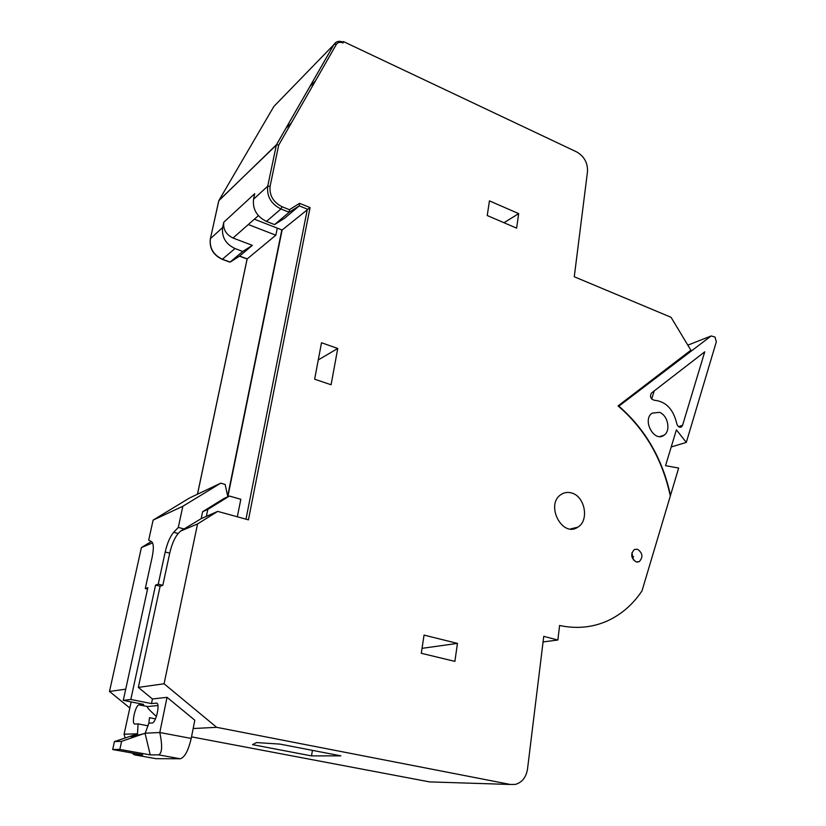 <?xml version="1.0" encoding="UTF-8"?>
<svg xmlns="http://www.w3.org/2000/svg" width="826" height="826" viewBox="0 0 826 826"><rect width="100%" height="100%" fill="white"/><g stroke="black" fill="none" stroke-linecap="round" stroke-linejoin="round"><path stroke-width="1.24" d="M433.227 782.015L429.52 781.892L191.518 736.854M239.468 256.163L247.088 259.013L275.843 235.193L248.316 224.538L254.377 219.189L282.12 230.01L310.06 207.563L248.43 519.853L217.703 511.387L197.559 523.942L164.075 683.773L216.66 727.324L510.365 784.473L515.269 784.432C522.042 782.511 526.131 777.39 527.515 769.047L543.756 636.35L557.86 640.026L559.594 625.488C576.507 629.061 592.407 627.553 607.296 620.945C621.348 614.513 632.912 604.487 642.008 590.858L670.32 495.992C662.276 458.895 644.858 428.87 618.054 405.927L690.877 350.203L671.032 317.287L574.266 276.762L587.513 171.509C587.813 162.877 584.219 156.351 576.724 151.943L343.337 41.527L343.048 42.983L342.945 42.116M216.66 727.324L193.16 728.532M256.535 742.574L279.952 744.102L340.88 755.852L311.495 755.893L252.529 744.649L256.535 742.574M618.953 406.237C645.271 429.086 662.452 458.802 670.505 495.373L678.652 468.053L665.539 465.668L676.401 429.84L686.303 442.416L716.348 341.727L714.955 337.008L711.124 335.965L618.581 406.371M659.355 412.329C667.904 415.044 671.125 430.924 663.98 435.261C654.192 442.788 641.843 419.928 652.086 413.186L659.355 412.329M682.555 425.349L681.491 426.897C679.261 427.744 677.681 426.629 676.752 423.552C673.304 409.076 665.756 401.302 654.12 400.228C650.496 398.824 649.618 396.418 651.507 393.011L704.733 351.835L682.555 425.349L678.518 426.639M571.85 493.06C585.118 496.632 589.361 520.7 577.787 527.174C562.361 538.087 545.026 504.717 560.937 494.609C564.251 492.358 567.885 491.842 571.85 493.06M457.449 643.392L454.889 661.378L421.301 653.294L424.037 635.101L457.449 643.392L422.045 648.338M518.676 213.614L516.611 228.141L487.237 215.534L489.446 200.873L518.676 213.614L504.005 222.731M337.751 348.458L331.092 384.761L314.654 379.217L321.5 342.749L337.751 348.458L318.278 359.93M637.486 549.228C642.69 552.997 643.278 557.137 639.252 561.649L636.185 561.907C630.992 558.19 630.372 554.06 634.337 549.507L637.486 549.228M631.993 557.147L633.666 556.807M222.297 259.364L229.989 262.172L242.741 251.465L234.976 248.543C225.694 244.052 221.575 237.041 222.617 227.511L223.774 222.246C222.989 229.37 226.076 234.625 233.025 238.012L252.364 245.353L239.643 256.06L247.17 258.879L197.517 494.196M223.774 222.246L254.707 193.697L253.53 199.211C252.498 209.195 256.814 216.598 266.488 221.42L274.573 224.579L289.172 212.251L289.472 209.701L282.017 206.727C273.23 202.205 269.266 195.37 270.102 186.232L278.703 145.087L336.316 44.47C337.834 42.281 340.075 41.775 343.048 42.983M137.529 733.571L138.066 723.896L134.628 724.051C131.251 723.287 135.598 704.764 139.109 704.877L143.672 704.392L123.281 700.355L130.818 699.467L151.468 703.576L156.723 703.122C160.337 703.907 155.835 723.225 152.087 722.967L148.835 723.184L145.108 733.467L150.249 754.881L119.853 749.409L112.697 749.523L114.432 741.583L137.663 733.818L124.086 734.2L131.148 701.914M119.853 749.409L121.598 741.345L114.432 741.583M145.108 733.467L131.251 736.678L137.147 733.715M121.598 741.345L144.591 733.374M112.697 749.523L142.722 754.912L134.318 754.83L131.964 752.982M218.807 200.739L276.483 144.705L278.703 145.087L276.483 144.705L334.158 44.17L336.316 44.47M252.364 245.353L242.741 251.465M274.573 224.579L284.526 218.291L299.27 205.891L299.59 203.351L289.472 209.701M239.561 256.112L230.155 262.1L222.514 259.271C213.387 254.914 209.35 248.058 210.393 238.704L222.617 227.511M145.128 733.209L159.8 732.517C162.588 745.961 162.154 753.405 158.509 754.85L150.249 754.881M155.877 758.681L134.958 754.943L155.877 758.681L180.233 758.764C184.632 757.545 188.297 750.772 191.209 738.434L194.812 720.2L167.028 697.32L159.8 732.517L191.209 738.434M125.056 737.907L124.086 734.2M138.066 723.896L148.091 725.806M153.109 520.112L189.495 498.006L220.728 483.169L182.835 506.276L153.109 520.112L148.69 540.152L151.581 541.68C153.677 543.374 153.873 548.526 152.16 557.137L145.283 588.556L147.854 587.689L123.281 700.355M220.728 483.169L225.106 484.418L227.842 496.756L282.12 230.01M155.474 718.868L149.465 717.701L148.866 723.173M202.638 511.697L207.801 509.435L229.401 496.054L224.104 498.419L202.638 511.697L201.183 518.666L180.481 531.128L178.22 533.503C174.637 537.685 171.798 544.241 169.722 553.162L162.825 585.304L160.12 586.202L155.567 585.097L158.241 584.199L162.825 585.304M169.722 553.162L165.19 552.005L158.241 584.199M165.19 552.005C167.286 543.074 170.115 536.508 173.687 532.305L178.302 527.422L182.835 506.276M155.567 585.097L130.818 699.467M147.544 589.093L145.283 588.556M291.392 122.929L285.868 128.34M275.843 235.193L277.288 228.121M229.401 496.054L240.831 499.286L237.33 516.787M129.816 707.985L109.497 691.455L141.401 547.586L151.251 541.505M227.677 496.013L281.842 229.896M152.583 542.878L141.401 547.586M197.559 523.942L180.481 531.128M217.703 511.387L201.183 518.666M160.12 586.202L138.334 687.397L152.449 698.982L167.028 697.32M164.075 683.773L138.334 687.397M125.717 689.173L109.497 691.455M184.466 529.063L178.302 527.422M151.468 703.576L152.449 698.982M206.335 516.467L207.801 509.435M156.413 716.452C149.454 710.277 146.512 706.984 147.596 706.55L157.921 705.518M557.86 640.026L543.074 641.916M686.303 442.416L671.208 446.969M343.337 41.527L342.811 42.054M633.47 560.007L631.911 552.79M654.244 390.894L651.673 399.041M312.445 750.369L311.495 755.893M309.864 86.523L315.48 80.865M429.52 781.892L510.365 784.473M310.06 207.563L299.59 203.351M210.289 239.024L210.351 238.745C209.205 248.141 213.18 255.007 222.266 259.343L234.976 248.543M336.389 42.064L273.85 106.482L218.931 200.439L276.338 145.108L267.717 186.222C266.684 196.412 271.104 204.001 280.943 208.978L282.017 206.727M266.488 221.42L280.943 208.978L289.172 212.251L299.27 205.891L307.375 209.143L245.983 519.172M253.53 199.211L267.717 186.222L270.102 186.232M342.976 42.136C339.228 40.608 336.316 41.269 334.231 44.098L276.39 144.901L218.849 200.625L210.393 238.704L218.684 201.152M258.383 215.658L254.377 219.189M248.316 224.538L233.025 238.012M158.509 754.85L180.233 758.764M173.687 532.305L178.22 533.503M147.596 706.55L139.109 704.877M156.269 703.071L156.847 703.184M711.124 335.965L687.841 345.154M691.269 350.844L688.76 351.824M247.119 258.93L197.466 494.216M663.98 435.261L659.922 436.541M577.787 527.174L570.467 528.97M637.073 562.072L639.252 561.649M680.294 427.279L681.491 426.897"/></g></svg>
